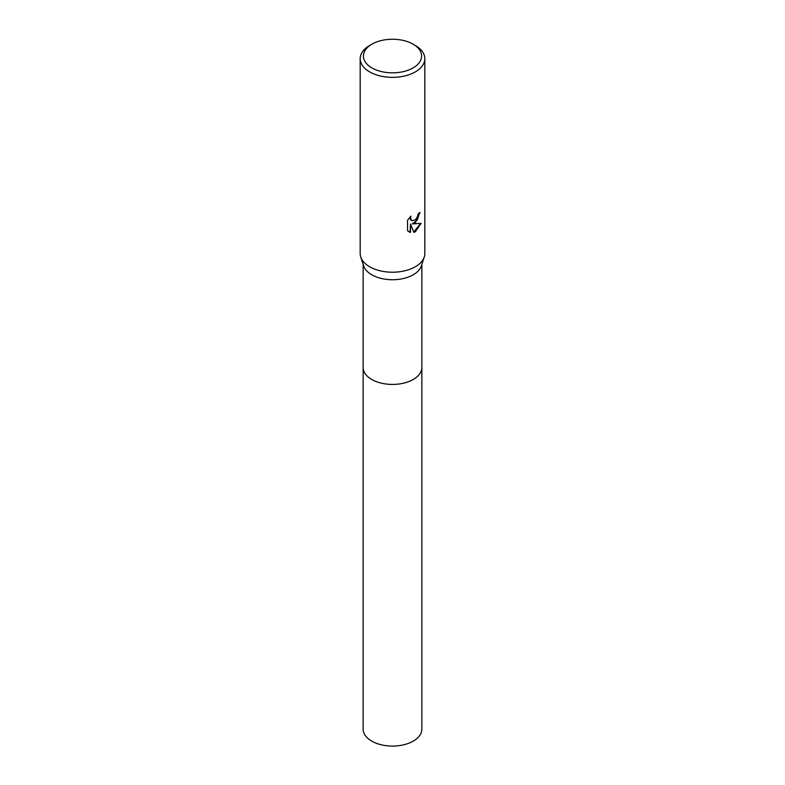 <?xml version="1.0" encoding="UTF-8"?>
<svg xmlns="http://www.w3.org/2000/svg" width="785" height="785" viewBox="0 0 785 785"><rect width="100%" height="100%" fill="white"/><g stroke="black" fill="none" stroke-linecap="round" stroke-linejoin="round"><path stroke-width="1.18" d="M413.067 44.166L415.353 45.491A32.322 18.663 180 0 1 424.822 58.689L424.822 253.545A32.322 18.663 180 0 1 424.263 257.009L421.349 265.929A29.359 16.946 180 0 1 413.263 274.77A29.359 16.946 180 0 1 383.836 278.979A29.359 16.946 180 0 1 363.651 265.929L360.737 257.009A32.322 18.663 180 0 1 360.178 253.545L360.178 58.689A32.322 18.663 180 0 1 369.647 45.491L371.933 44.166A29.094 16.799 180 0 1 413.067 44.166A29.094 16.799 180 0 1 413.067 67.922A29.094 16.799 180 0 1 371.933 67.922A29.094 16.799 180 0 1 371.933 44.166L369.647 45.491M421.859 367.243A29.359 16.956 180 0 1 421.859 367.478A29.359 16.946 180 0 1 413.263 379.459A29.359 16.946 180 0 1 381.265 383.139A29.359 16.946 180 0 1 363.141 367.478L363.141 264.368M424.263 257.009A32.322 18.663 180 0 1 415.353 266.743A32.322 18.663 180 0 1 382.962 271.384A32.322 18.663 180 0 1 360.737 257.009M415.353 222.754L412.262 223.921L421.113 223.352L415.353 231.742L413.832 232.38L410.486 224.01L410.486 232.448L407.533 230.721L407.533 220.31L410.928 216.091L410.476 218.161L411.723 220.634L415.353 219.957L417.689 216.228L418.032 214.069A32.322 18.663 0 0 0 420.004 212.431L415.353 222.754M424.822 58.689A32.322 18.663 180 0 1 415.353 71.877A32.322 18.663 180 0 1 380.126 75.929A32.322 18.663 180 0 1 360.178 58.689M419.592 212.804L417.306 220.006L412.262 223.921M413.715 232.075L420.603 223.48M408.73 231.703L410.094 232.223L410.486 224.01M411.546 220.516L410.418 219.427L410.231 216.807M421.859 367.478L421.859 729.128A29.359 16.956 180 0 1 403.735 744.788A29.359 16.956 180 0 1 371.737 741.109A29.359 16.956 180 0 1 363.141 729.128L363.141 367.478A29.359 16.956 180 0 0 371.737 379.459A29.359 16.956 180 0 0 403.735 383.139A29.359 16.956 180 0 0 421.859 367.478L421.859 264.368"/></g></svg>
